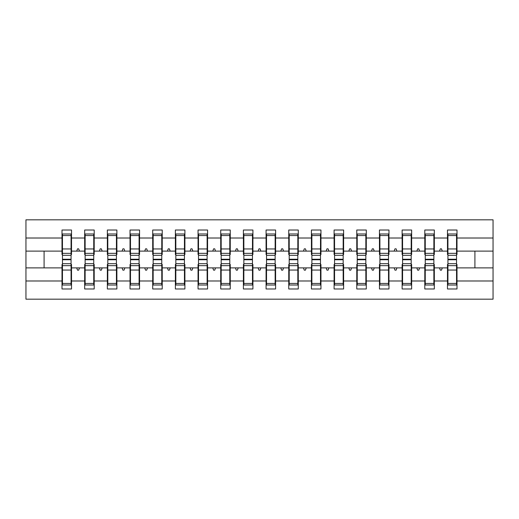 <?xml version="1.0" encoding="UTF-8"?>
<svg xmlns="http://www.w3.org/2000/svg" width="519" height="519" viewBox="0 0 519 519"><rect width="100%" height="100%" fill="white"/><g stroke="black" fill="none" stroke-linecap="round" stroke-linejoin="round"><path stroke-width="0.78" d="M62.455 264.489L62.001 264.489L62.001 280.987L25.95 280.987L25.95 299.184L493.05 299.184L493.05 280.987L456.999 280.987L456.999 288.979L447.475 288.979L447.475 267.888L439.509 267.888L440.333 270.159L441.468 270.159L442.292 267.888M447.929 264.489L447.475 264.489L447.475 267.888M493.05 280.987L493.05 251.112L456.999 251.112L456.999 230.021L447.475 230.021L447.475 238.013L434.325 238.013L434.325 254.511L433.871 254.511M447.929 254.511L447.475 254.511L447.475 238.013M425.256 264.489L424.801 264.489L424.801 267.888L416.828 267.888L417.659 270.159L418.788 270.159L419.618 267.888M447.475 280.987L434.325 280.987L434.325 288.979L424.801 288.979L424.801 267.888M434.325 238.013L434.325 230.021L424.801 230.021L424.801 238.013L411.645 238.013L411.645 254.511L411.197 254.511M425.256 254.511L424.801 254.511L424.801 238.013M402.575 264.489L402.121 264.489L402.121 267.888L394.155 267.888L394.978 270.159L396.114 270.159L396.938 267.888M424.801 280.987L411.645 280.987L411.645 288.979L402.121 288.979L402.121 267.888M411.645 238.013L411.645 230.021L402.121 230.021L402.121 238.013L388.971 238.013L388.971 254.511L388.517 254.511M402.575 254.511L402.121 254.511L402.121 238.013M379.902 264.489L379.447 264.489L379.447 267.888L371.481 267.888L372.305 270.159L373.44 270.159L374.264 267.888M402.121 280.987L388.971 280.987L388.971 288.979L379.447 288.979L379.447 267.888M388.971 238.013L388.971 230.021L379.447 230.021L379.447 238.013L366.297 238.013L366.297 254.511L365.843 254.511M379.902 254.511L379.447 254.511L379.447 238.013M357.228 264.489L356.774 264.489L356.774 267.888L348.807 267.888L349.631 270.159L350.766 270.159L351.59 267.888M379.447 280.987L366.297 280.987L366.297 288.979L356.774 288.979L356.774 267.888M366.297 238.013L366.297 230.021L356.774 230.021L356.774 238.013L343.623 238.013L343.623 254.511L343.169 254.511M357.228 254.511L356.774 254.511L356.774 238.013M334.554 264.489L334.1 264.489L334.1 267.888L326.133 267.888L326.957 270.159L328.092 270.159L328.916 267.888M356.774 280.987L343.623 280.987L343.623 288.979L334.1 288.979L334.1 267.888M343.623 238.013L343.623 230.021L334.1 230.021L334.1 238.013L320.95 238.013L320.95 254.511L320.495 254.511M334.554 254.511L334.1 254.511L334.1 238.013M311.88 264.489L311.426 264.489L311.426 267.888L303.459 267.888L304.283 270.159L305.419 270.159L306.242 267.888M334.1 280.987L320.95 280.987L320.95 288.979L311.426 288.979L311.426 267.888M320.95 238.013L320.95 230.021L311.426 230.021L311.426 238.013L298.276 238.013L298.276 254.511L297.822 254.511M311.88 254.511L311.426 254.511L311.426 238.013M289.206 264.489L288.752 264.489L288.752 267.888L280.785 267.888L281.609 270.159L282.745 270.159L283.569 267.888M311.426 280.987L298.276 280.987L298.276 288.979L288.752 288.979L288.752 267.888M298.276 238.013L298.276 230.021L288.752 230.021L288.752 238.013L275.602 238.013L275.602 254.511L275.148 254.511M289.206 254.511L288.752 254.511L288.752 238.013M266.526 264.489L266.078 264.489L266.078 267.888L258.105 267.888L258.936 270.159L260.064 270.159L260.895 267.888M288.752 280.987L275.602 280.987L275.602 288.979L266.078 288.979L266.078 267.888M275.602 238.013L275.602 230.021L266.078 230.021L266.078 238.013L252.922 238.013L252.922 254.511L252.474 254.511M266.526 254.511L266.078 254.511L266.078 238.013M243.852 264.489L243.398 264.489L243.398 267.888L235.431 267.888L236.255 270.159L237.391 270.159L238.215 267.888M266.078 280.987L252.922 280.987L252.922 288.979L243.398 288.979L243.398 267.888M252.922 238.013L252.922 230.021L243.398 230.021L243.398 238.013L230.248 238.013L230.248 254.511L229.794 254.511M243.852 254.511L243.398 254.511L243.398 238.013M221.178 264.489L220.724 264.489L220.724 267.888L212.758 267.888L213.581 270.159L214.717 270.159L215.541 267.888M243.398 280.987L230.248 280.987L230.248 288.979L220.724 288.979L220.724 267.888M230.248 238.013L230.248 230.021L220.724 230.021L220.724 238.013L207.574 238.013L207.574 254.511L207.12 254.511M221.178 254.511L220.724 254.511L220.724 238.013M198.505 264.489L198.05 264.489L198.05 267.888L190.084 267.888L190.908 270.159L192.043 270.159L192.867 267.888M220.724 280.987L207.574 280.987L207.574 288.979L198.05 288.979L198.05 267.888M207.574 238.013L207.574 230.021L198.05 230.021L198.05 238.013L184.9 238.013L184.9 254.511L184.446 254.511M198.505 254.511L198.05 254.511L198.05 238.013M175.831 264.489L175.377 264.489L175.377 267.888L167.41 267.888L168.234 270.159L169.369 270.159L170.193 267.888M198.05 280.987L184.9 280.987L184.9 288.979L175.377 288.979L175.377 267.888M184.9 238.013L184.9 230.021L175.377 230.021L175.377 238.013L162.226 238.013L162.226 254.511L161.772 254.511M175.831 254.511L175.377 254.511L175.377 238.013M153.157 264.489L152.703 264.489L152.703 267.888L144.736 267.888L145.56 270.159L146.695 270.159L147.519 267.888M175.377 280.987L162.226 280.987L162.226 288.979L152.703 288.979L152.703 267.888M162.226 238.013L162.226 230.021L152.703 230.021L152.703 238.013L139.553 238.013L139.553 254.511L139.098 254.511M153.157 254.511L152.703 254.511L152.703 238.013M130.483 264.489L130.029 264.489L130.029 267.888L122.062 267.888L122.886 270.159L124.022 270.159L124.845 267.888M152.703 280.987L139.553 280.987L139.553 288.979L130.029 288.979L130.029 267.888M139.553 238.013L139.553 230.021L130.029 230.021L130.029 238.013L116.879 238.013L116.879 254.511L116.425 254.511M130.483 254.511L130.029 254.511L130.029 238.013M107.803 264.489L107.355 264.489L107.355 267.888L99.382 267.888L100.212 270.159L101.341 270.159L102.172 267.888M130.029 280.987L116.879 280.987L116.879 288.979L107.355 288.979L107.355 267.888M116.879 238.013L116.879 230.021L107.355 230.021L107.355 238.013L94.198 238.013L94.198 254.511L93.744 254.511M107.803 254.511L107.355 254.511L107.355 238.013M85.129 264.489L84.675 264.489L84.675 267.888L76.708 267.888L77.532 270.159L78.667 270.159L79.491 267.888M107.355 280.987L94.198 280.987L94.198 288.979L84.675 288.979L84.675 267.888M94.198 238.013L94.198 230.021L84.675 230.021L84.675 238.013L71.525 238.013L71.525 230.021L62.001 230.021L62.001 238.013L25.95 238.013L25.95 219.816L493.05 219.816L493.05 238.013L456.999 238.013M85.129 254.511L84.675 254.511L84.675 238.013M62.001 280.987L62.001 288.979L71.525 288.979L71.525 267.888L76.708 267.888M62.455 254.511L62.001 254.511L62.001 238.013M456.545 264.489L456.999 264.489L456.999 280.987M456.999 251.112L456.999 254.511L456.545 254.511M433.871 264.489L434.325 264.489L434.325 280.987M411.197 264.489L411.645 264.489L411.645 280.987M388.517 264.489L388.971 264.489L388.971 280.987M365.843 264.489L366.297 264.489L366.297 280.987M343.169 264.489L343.623 264.489L343.623 280.987M320.495 264.489L320.95 264.489L320.95 280.987M297.822 264.489L298.276 264.489L298.276 280.987M275.148 264.489L275.602 264.489L275.602 280.987M252.474 264.489L252.922 264.489L252.922 280.987M229.794 264.489L230.248 264.489L230.248 280.987M207.12 264.489L207.574 264.489L207.574 280.987M184.446 264.489L184.9 264.489L184.9 280.987M161.772 264.489L162.226 264.489L162.226 280.987M139.098 264.489L139.553 264.489L139.553 280.987M116.425 264.489L116.879 264.489L116.879 280.987M93.744 264.489L94.198 264.489L94.198 280.987M84.675 280.987L71.525 280.987M439.509 267.888L434.325 267.888M447.475 251.112L442.292 251.112L441.468 248.841L440.333 248.841L439.509 251.112L434.325 251.112M439.509 251.112L442.292 251.112M416.828 267.888L411.645 267.888M424.801 251.112L419.618 251.112L418.788 248.841L417.659 248.841L416.828 251.112L411.645 251.112M416.828 251.112L419.618 251.112M394.155 267.888L388.971 267.888M402.121 251.112L396.938 251.112L396.114 248.841L394.978 248.841L394.155 251.112L388.971 251.112M394.155 251.112L396.938 251.112M371.481 267.888L366.297 267.888M379.447 251.112L374.264 251.112L373.44 248.841L372.305 248.841L371.481 251.112L366.297 251.112M371.481 251.112L374.264 251.112M348.807 267.888L343.623 267.888M356.774 251.112L351.59 251.112L350.766 248.841L349.631 248.841L348.807 251.112L343.623 251.112M348.807 251.112L351.59 251.112M326.133 267.888L320.95 267.888M334.1 251.112L328.916 251.112L328.092 248.841L326.957 248.841L326.133 251.112L320.95 251.112M326.133 251.112L328.916 251.112M303.459 267.888L298.276 267.888M311.426 251.112L306.242 251.112L305.419 248.841L304.283 248.841L303.459 251.112L298.276 251.112M303.459 251.112L306.242 251.112M280.785 267.888L275.602 267.888M288.752 251.112L283.569 251.112L282.745 248.841L281.609 248.841L280.785 251.112L275.602 251.112M280.785 251.112L283.569 251.112M258.105 267.888L252.922 267.888M266.078 251.112L260.895 251.112L260.064 248.841L258.936 248.841L258.105 251.112L252.922 251.112M258.105 251.112L260.895 251.112M235.431 267.888L230.248 267.888M243.398 251.112L238.215 251.112L237.391 248.841L236.255 248.841L235.431 251.112L230.248 251.112M235.431 251.112L238.215 251.112M212.758 267.888L207.574 267.888M220.724 251.112L215.541 251.112L214.717 248.841L213.581 248.841L212.758 251.112L207.574 251.112M212.758 251.112L215.541 251.112M190.084 267.888L184.9 267.888M198.05 251.112L192.867 251.112L192.043 248.841L190.908 248.841L190.084 251.112L184.9 251.112M190.084 251.112L192.867 251.112M167.41 267.888L162.226 267.888M175.377 251.112L170.193 251.112L169.369 248.841L168.234 248.841L167.41 251.112L162.226 251.112M167.41 251.112L170.193 251.112M144.736 267.888L139.553 267.888M152.703 251.112L147.519 251.112L146.695 248.841L145.56 248.841L144.736 251.112L139.553 251.112M144.736 251.112L147.519 251.112M122.062 267.888L116.879 267.888M130.029 251.112L124.845 251.112L124.022 248.841L122.886 248.841L122.062 251.112L116.879 251.112M122.062 251.112L124.845 251.112M99.382 267.888L94.198 267.888M107.355 251.112L102.172 251.112L101.341 248.841L100.212 248.841L99.382 251.112L94.198 251.112M99.382 251.112L102.172 251.112M84.675 251.112L79.491 251.112L78.667 248.841L77.532 248.841L76.708 251.112L71.525 251.112L71.525 238.013M76.708 251.112L79.491 251.112M71.071 264.489L71.525 264.489L71.525 267.888M71.525 251.112L71.525 254.511L71.071 254.511M62.001 267.888L25.95 267.888L25.95 238.013M25.95 280.987L25.95 267.888M62.001 251.112L25.95 251.112M493.05 251.112L493.05 238.013M44.089 267.888L44.089 251.112M474.911 251.112L474.911 267.888L456.999 267.888M493.05 267.888L474.911 267.888M62.001 233.991L62.455 233.991L62.001 233.991M71.071 255.303L71.071 233.991L62.455 233.991L62.455 259.253L71.071 259.253L71.071 255.303L62.455 255.303M62.455 263.697L62.455 285.009L71.525 285.009L71.071 285.009L71.071 259.747L62.455 259.747L62.455 263.697L71.071 263.697M84.675 233.991L85.129 233.991L84.675 233.991M93.744 255.303L93.744 233.991L85.129 233.991L85.129 259.253L93.744 259.253L93.744 255.303L85.129 255.303M85.129 263.697L85.129 285.009L94.198 285.009L93.744 285.009L93.744 259.747L85.129 259.747L85.129 263.697L93.744 263.697M107.355 233.991L107.803 233.991L107.355 233.991M116.425 255.303L116.425 233.991L107.803 233.991L107.803 259.253L116.425 259.253L116.425 255.303L107.803 255.303M107.803 263.697L107.803 285.009L116.879 285.009L116.425 285.009L116.425 259.747L107.803 259.747L107.803 263.697L116.425 263.697M130.029 233.991L130.483 233.991L130.029 233.991M139.098 255.303L139.098 233.991L130.483 233.991L130.483 259.253L139.098 259.253L139.098 255.303L130.483 255.303M130.483 263.697L130.483 285.009L139.553 285.009L139.098 285.009L139.098 259.747L130.483 259.747L130.483 263.697L139.098 263.697M152.703 233.991L153.157 233.991L152.703 233.991M161.772 255.303L161.772 233.991L153.157 233.991L153.157 259.253L161.772 259.253L161.772 255.303L153.157 255.303M153.157 263.697L153.157 285.009L162.226 285.009L161.772 285.009L161.772 259.747L153.157 259.747L153.157 263.697L161.772 263.697M175.377 233.991L175.831 233.991L175.377 233.991M184.446 255.303L184.446 233.991L175.831 233.991L175.831 259.253L184.446 259.253L184.446 255.303L175.831 255.303M175.831 263.697L175.831 285.009L184.9 285.009L184.446 285.009L184.446 259.747L175.831 259.747L175.831 263.697L184.446 263.697M198.05 233.991L198.505 233.991L198.05 233.991M207.12 255.303L207.12 233.991L198.505 233.991L198.505 259.253L207.12 259.253L207.12 255.303L198.505 255.303M198.505 263.697L198.505 285.009L207.574 285.009L207.12 285.009L207.12 259.747L198.505 259.747L198.505 263.697L207.12 263.697M220.724 233.991L221.178 233.991L220.724 233.991M229.794 255.303L229.794 233.991L221.178 233.991L221.178 259.253L229.794 259.253L229.794 255.303L221.178 255.303M221.178 263.697L221.178 285.009L230.248 285.009L229.794 285.009L229.794 259.747L221.178 259.747L221.178 263.697L229.794 263.697M243.398 233.991L243.852 233.991L243.398 233.991M252.474 255.303L252.474 233.991L243.852 233.991L243.852 259.253L252.474 259.253L252.474 255.303L243.852 255.303M243.852 263.697L243.852 285.009L252.922 285.009L252.474 285.009L252.474 259.747L243.852 259.747L243.852 263.697L252.474 263.697M266.078 233.991L266.526 233.991L266.078 233.991M275.148 255.303L275.148 233.991L266.526 233.991L266.526 259.253L275.148 259.253L275.148 255.303L266.526 255.303M266.526 263.697L266.526 285.009L275.602 285.009L275.148 285.009L275.148 259.747L266.526 259.747L266.526 263.697L275.148 263.697M288.752 233.991L289.206 233.991L288.752 233.991M297.822 255.303L297.822 233.991L289.206 233.991L289.206 259.253L297.822 259.253L297.822 255.303L289.206 255.303M289.206 263.697L289.206 285.009L298.276 285.009L297.822 285.009L297.822 259.747L289.206 259.747L289.206 263.697L297.822 263.697M311.426 233.991L311.88 233.991L311.426 233.991M320.495 255.303L320.495 233.991L311.88 233.991L311.88 259.253L320.495 259.253L320.495 255.303L311.88 255.303M311.88 263.697L311.88 285.009L320.95 285.009L320.495 285.009L320.495 259.747L311.88 259.747L311.88 263.697L320.495 263.697M334.1 233.991L334.554 233.991L334.1 233.991M343.169 255.303L343.169 233.991L334.554 233.991L334.554 259.253L343.169 259.253L343.169 255.303L334.554 255.303M334.554 263.697L334.554 285.009L343.623 285.009L343.169 285.009L343.169 259.747L334.554 259.747L334.554 263.697L343.169 263.697M356.774 233.991L357.228 233.991L356.774 233.991M365.843 255.303L365.843 233.991L357.228 233.991L357.228 259.253L365.843 259.253L365.843 255.303L357.228 255.303M357.228 263.697L357.228 285.009L366.297 285.009L365.843 285.009L365.843 259.747L357.228 259.747L357.228 263.697L365.843 263.697M379.447 233.991L379.902 233.991L379.447 233.991M388.517 255.303L388.517 233.991L379.902 233.991L379.902 259.253L388.517 259.253L388.517 255.303L379.902 255.303M379.902 263.697L379.902 285.009L388.971 285.009L388.517 285.009L388.517 259.747L379.902 259.747L379.902 263.697L388.517 263.697M402.121 233.991L402.575 233.991L402.121 233.991M411.197 255.303L411.197 233.991L402.575 233.991L402.575 259.253L411.197 259.253L411.197 255.303L402.575 255.303M402.575 263.697L402.575 285.009L411.645 285.009L411.197 285.009L411.197 259.747L402.575 259.747L402.575 263.697L411.197 263.697M424.801 233.991L425.256 233.991L424.801 233.991M433.871 255.303L433.871 233.991L425.256 233.991L425.256 259.253L433.871 259.253L433.871 255.303L425.256 255.303M425.256 263.697L425.256 285.009L434.325 285.009L433.871 285.009L433.871 259.747L425.256 259.747L425.256 263.697L433.871 263.697M447.475 233.991L447.929 233.991L447.475 233.991M456.545 255.303L456.545 233.991L447.929 233.991L447.929 259.253L456.545 259.253L456.545 255.303L447.929 255.303M447.929 263.697L447.929 285.009L456.999 285.009L456.545 285.009L456.545 259.747L447.929 259.747L447.929 263.697L456.545 263.697M71.525 279.339L71.071 279.339M62.455 279.339L62.001 279.339M62.001 239.661L62.455 239.661M71.071 239.661L71.525 239.661M84.675 239.661L85.129 239.661M93.744 239.661L94.198 239.661M107.355 239.661L107.803 239.661M116.425 239.661L116.879 239.661M130.029 239.661L130.483 239.661M139.098 239.661L139.553 239.661M152.703 239.661L153.157 239.661M161.772 239.661L162.226 239.661M94.198 279.339L93.744 279.339M85.129 279.339L84.675 279.339M116.879 279.339L116.425 279.339M107.803 279.339L107.355 279.339M139.553 279.339L139.098 279.339M130.483 279.339L130.029 279.339M162.226 279.339L161.772 279.339M153.157 279.339L152.703 279.339M175.377 239.661L175.831 239.661M184.446 239.661L184.9 239.661M184.9 279.339L184.446 279.339M175.831 279.339L175.377 279.339M198.05 239.661L198.505 239.661M207.12 239.661L207.574 239.661M207.574 279.339L207.12 279.339M198.505 279.339L198.05 279.339M220.724 239.661L221.178 239.661M229.794 239.661L230.248 239.661M230.248 279.339L229.794 279.339M221.178 279.339L220.724 279.339M243.398 239.661L243.852 239.661M252.474 239.661L252.922 239.661M252.922 279.339L252.474 279.339M243.852 279.339L243.398 279.339M266.078 239.661L266.526 239.661M275.148 239.661L275.602 239.661M275.602 279.339L275.148 279.339M266.526 279.339L266.078 279.339M288.752 239.661L289.206 239.661M297.822 239.661L298.276 239.661M298.276 279.339L297.822 279.339M289.206 279.339L288.752 279.339M311.426 239.661L311.88 239.661M320.495 239.661L320.95 239.661M320.95 279.339L320.495 279.339M311.88 279.339L311.426 279.339M334.1 239.661L334.554 239.661M343.169 239.661L343.623 239.661M343.623 279.339L343.169 279.339M334.554 279.339L334.1 279.339M356.774 239.661L357.228 239.661M365.843 239.661L366.297 239.661M366.297 279.339L365.843 279.339M357.228 279.339L356.774 279.339M379.447 239.661L379.902 239.661M388.517 239.661L388.971 239.661M388.971 279.339L388.517 279.339M379.902 279.339L379.447 279.339M402.121 239.661L402.575 239.661M411.197 239.661L411.645 239.661M411.645 279.339L411.197 279.339M402.575 279.339L402.121 279.339M424.801 239.661L425.256 239.661M433.871 239.661L434.325 239.661M434.325 279.339L433.871 279.339M425.256 279.339L424.801 279.339M447.475 239.661L447.929 239.661M456.545 239.661L456.999 239.661M456.999 279.339L456.545 279.339M447.929 279.339L447.475 279.339M62.455 283.458L71.071 283.458M62.455 270.049L71.071 270.049M62.455 265.644L71.071 265.644M71.071 235.542L62.455 235.542M71.071 248.951L62.455 248.951M71.071 253.356L62.455 253.356M93.744 235.542L85.129 235.542M93.744 248.951L85.129 248.951M93.744 253.356L85.129 253.356M116.425 235.542L107.803 235.542M116.425 248.951L107.803 248.951M116.425 253.356L107.803 253.356M139.098 235.542L130.483 235.542M139.098 248.951L130.483 248.951M139.098 253.356L130.483 253.356M161.772 235.542L153.157 235.542M161.772 248.951L153.157 248.951M161.772 253.356L153.157 253.356M85.129 283.458L93.744 283.458M85.129 270.049L93.744 270.049M85.129 265.644L93.744 265.644M107.803 283.458L116.425 283.458M107.803 270.049L116.425 270.049M107.803 265.644L116.425 265.644M130.483 283.458L139.098 283.458M130.483 270.049L139.098 270.049M130.483 265.644L139.098 265.644M153.157 283.458L161.772 283.458M153.157 270.049L161.772 270.049M153.157 265.644L161.772 265.644M184.446 235.542L175.831 235.542M184.446 248.951L175.831 248.951M184.446 253.356L175.831 253.356M175.831 283.458L184.446 283.458M175.831 270.049L184.446 270.049M175.831 265.644L184.446 265.644M207.12 235.542L198.505 235.542M207.12 248.951L198.505 248.951M207.12 253.356L198.505 253.356M198.505 283.458L207.12 283.458M198.505 270.049L207.12 270.049M198.505 265.644L207.12 265.644M229.794 235.542L221.178 235.542M229.794 248.951L221.178 248.951M229.794 253.356L221.178 253.356M221.178 283.458L229.794 283.458M221.178 270.049L229.794 270.049M221.178 265.644L229.794 265.644M252.474 235.542L243.852 235.542M252.474 248.951L243.852 248.951M252.474 253.356L243.852 253.356M243.852 283.458L252.474 283.458M243.852 270.049L252.474 270.049M243.852 265.644L252.474 265.644M275.148 235.542L266.526 235.542M275.148 248.951L266.526 248.951M275.148 253.356L266.526 253.356M266.526 283.458L275.148 283.458M266.526 270.049L275.148 270.049M266.526 265.644L275.148 265.644M297.822 235.542L289.206 235.542M297.822 248.951L289.206 248.951M297.822 253.356L289.206 253.356M289.206 283.458L297.822 283.458M289.206 270.049L297.822 270.049M289.206 265.644L297.822 265.644M320.495 235.542L311.88 235.542M320.495 248.951L311.88 248.951M320.495 253.356L311.88 253.356M311.88 283.458L320.495 283.458M311.88 270.049L320.495 270.049M311.88 265.644L320.495 265.644M343.169 235.542L334.554 235.542M343.169 248.951L334.554 248.951M343.169 253.356L334.554 253.356M334.554 283.458L343.169 283.458M334.554 270.049L343.169 270.049M334.554 265.644L343.169 265.644M365.843 235.542L357.228 235.542M365.843 248.951L357.228 248.951M365.843 253.356L357.228 253.356M357.228 283.458L365.843 283.458M357.228 270.049L365.843 270.049M357.228 265.644L365.843 265.644M388.517 235.542L379.902 235.542M388.517 248.951L379.902 248.951M388.517 253.356L379.902 253.356M379.902 283.458L388.517 283.458M379.902 270.049L388.517 270.049M379.902 265.644L388.517 265.644M411.197 235.542L402.575 235.542M411.197 248.951L402.575 248.951M411.197 253.356L402.575 253.356M402.575 283.458L411.197 283.458M402.575 270.049L411.197 270.049M402.575 265.644L411.197 265.644M433.871 235.542L425.256 235.542M433.871 248.951L425.256 248.951M433.871 253.356L425.256 253.356M425.256 283.458L433.871 283.458M425.256 270.049L433.871 270.049M425.256 265.644L433.871 265.644M456.545 235.542L447.929 235.542M456.545 248.951L447.929 248.951M456.545 253.356L447.929 253.356M447.929 283.458L456.545 283.458M447.929 270.049L456.545 270.049M447.929 265.644L456.545 265.644"/></g></svg>
